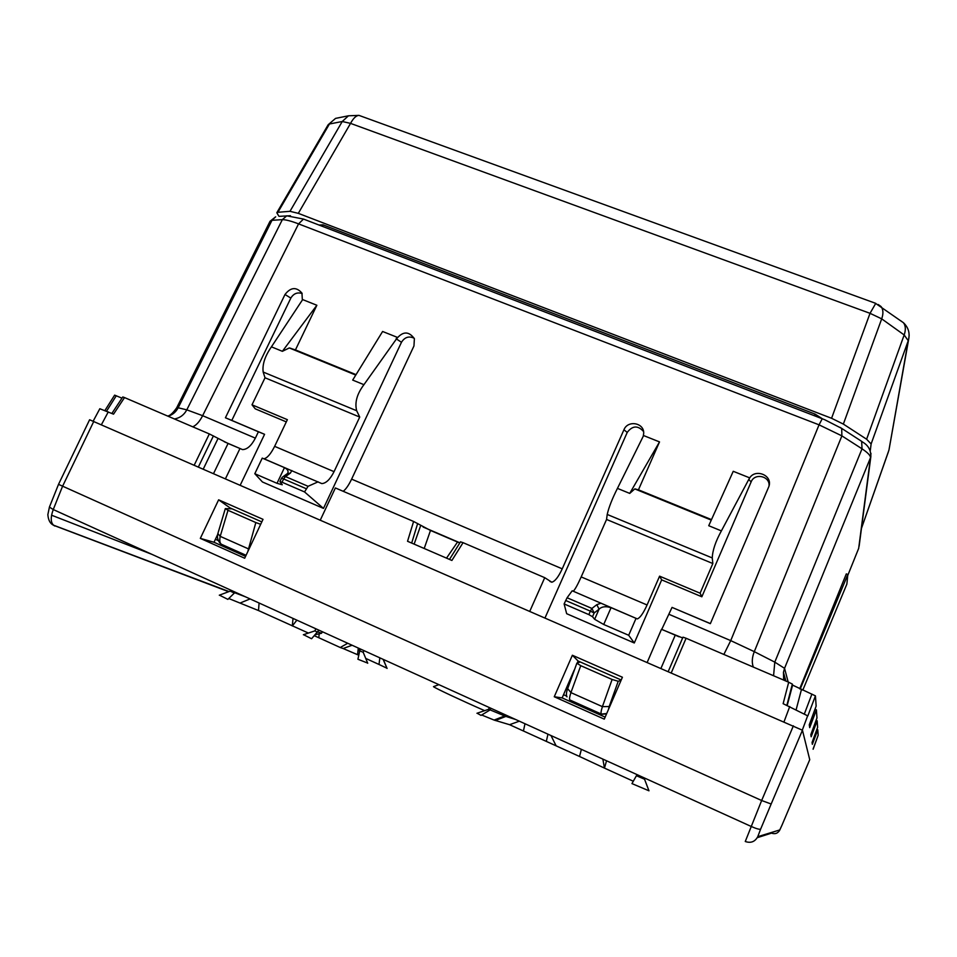 <?xml version="1.0" encoding="UTF-8"?>
<svg xmlns="http://www.w3.org/2000/svg" width="957" height="957" viewBox="0 0 957 957"><rect width="100%" height="100%" fill="white"/><g stroke="black" fill="none" stroke-linecap="round" stroke-linejoin="round"><path stroke-width="1.44" d="M367.727 663.249L363.193 652.291L359.724 650.856L357.918 659.241L367.667 663.093M383.087 659.313L387.023 668.309M379.833 657.842L379.02 664.469L386.401 667.962M234.872 592.012L234.345 593.077L230.23 591.103L230.685 590.11M234.549 592.682L245.518 596.845M358.289 648.056L357.559 654.696L358.779 655.246M379.02 664.469L365.73 658.416M219.452 595.146L227.862 599.381L234.345 593.077M308.405 633.056L258.498 610.542L228.747 598.52M319.231 633.773L318.789 637.733L314.434 635.759M318.789 637.733L340.249 647.506L347.726 643.26M352.092 645.233L343.144 648.523L340.249 647.506M343.144 648.523L357.559 654.696M433.88 686.516L433.485 686.659C434.885 688.023 460.927 700.261 484.649 710.656M315.511 634.635L321.516 633.247L322.401 631.752M318.872 630.161L311.575 638.738L303.525 634.694M317.784 632.266L314.877 630.878L303.357 634.742M321.516 633.247L317.939 631.943M519.352 721.183L509.579 724.7L579.523 756.473L581.378 749.355M556.125 745.814L550.981 735.55M602.862 759.104L604.465 768.1L579.523 756.473M604.465 768.1L606.547 760.779M633.307 781.235L604.513 768.124M636.417 775.732L644.551 779.213L648.978 790.805L631.955 783.604L636.417 775.732M490.845 708.24L489.948 710.022L481.024 715.381L477.124 713.216M489.948 710.022L488.548 709.328L476.957 713.276M524.986 723.743L523.515 730.646M547.954 734.175L546.399 741.053M809.73 759.691L782.144 824.826L809.742 759.691L802.444 730.227L89.599 419.764L58.521 484.35L761.652 800.507L745.264 841.502C750.802 843.404 754.965 841.801 757.765 836.681L779.835 829.922C777.981 833.332 775.206 834.396 771.498 833.14L757.274 837.674M621.213 679.996L578.112 661.024L577.25 663.01M574.14 670.187L562.142 697.904L605.147 717.128M261.811 521.9L230.087 507.94L229.728 508.717M217.706 534.389L214.009 542.26L245.566 556.376M802.444 730.227L771.163 804.012L761.652 800.507L793.389 725.825M554.259 696.756L604.286 719.138L622.409 677.233L572.37 655.246L554.259 696.756L562.142 697.904M200.324 538.384L218.627 499.829L263.019 519.34L244.693 558.23L200.324 538.384L214.009 542.26M572.37 655.246L578.112 661.024M218.627 499.829L230.087 507.94M506.528 715.369L505.834 716.434L490.032 709.867M506.002 716.458L515.584 719.473M504.626 715.956L494.087 720.071L481.67 714.987M494.087 720.071L509.579 724.7M359.365 648.547L358.863 649.731L359.928 650.353M282.423 477.088L281.561 478.213L283.607 478.955L282.052 482.22L304.541 491.934L323.478 508.406L401.473 342.271L396.437 338.969L397.215 337.307L382.609 331.481L352.69 380.085L363.935 384.678L396.437 338.969C402.861 331.122 408.842 331.026 414.381 338.706L413.962 345.955L351.614 479.134L562.238 568.841L623.94 429.765L627.23 432.42C632.469 425.542 637.9 425.231 643.523 431.499M623.94 429.765C627.816 419.752 644.372 422.803 643.69 433.413L643.224 436.248M712.833 563.541L712.259 557.943L607.216 514.459L606.559 519.46L712.833 563.541L700.105 593.196L701.852 596.785L751.137 481.897L748.745 479.493L721.387 530.896L708.742 525.716L733.241 471.299L749.63 477.842L748.864 479.613L749.63 477.842M710.381 623.593L672.041 607.396L710.357 623.665L768.854 486.563C773.256 474.54 753.386 467.71 748.864 479.613M751.137 481.897C754.63 472.543 770.301 476.131 769.021 486.012M712.259 557.943C712.558 550.383 715.597 541.375 721.387 530.896M701.852 596.785L661.67 579.87L659.588 576.162L700.105 593.196M606.559 519.46L581.186 576.915L647.076 604.98L659.588 576.162M647.076 604.98C643.343 613.21 640.101 617.851 637.35 618.904L572.202 590.78L567.082 597.754L591.916 608.437L596.845 604.668L599.07 609.178C601.809 606.535 605.793 606.044 611.045 607.707L603.711 624.478L594.632 619.287L599.07 609.178L594.153 612.97L590.361 611.128L588.842 614.609L592.515 616.715L594.632 619.287M661.67 579.87L634.3 642.984L628.689 635.269L636.01 618.413M562.238 568.841C558.457 576.927 554.988 581.378 551.794 582.215L544.736 577.681L529.843 611.14M545.083 617.767L627.23 432.42M672.041 607.396L661.718 629.443M240.255 485.127L264.575 434.311L258.414 431.774L255.363 438.139C251.44 445.675 247.169 449.491 242.552 449.599L228.065 443.462L209.332 433.928L124.53 397.574L113.536 414.166L99.827 408.735L93.188 421.128M258.414 431.774L225.421 417.766L284.995 294.493C290.737 287.16 296.395 286.705 301.957 293.117L302.352 300.008M302.651 299.589L316.863 305.259L282.375 351.315L271.429 346.841L302.651 299.589M356.04 374.63L295.45 349.903L316.863 305.259M617.444 488.381L643.594 435.555L659.517 441.907L629.73 493.405L617.444 488.381C612.157 498.848 608.748 507.545 607.216 514.459M711.494 519.603L638.451 489.817L659.517 441.907M302.149 293.524C297.376 292.017 293.608 293.548 290.832 298.082L284.995 294.493M225.421 417.766L231.809 420.41L290.832 298.082M264.575 434.311L231.809 420.41M225.481 478.691L239.956 448.558M320.356 519.974L335.381 487.95L413.603 521.469L407.538 541.279L451.895 560.455L463.056 542.667L544.736 577.681M351.614 479.134C348.731 485.151 345.932 489.206 343.216 491.3M401.473 342.271C404.739 337.115 408.986 335.775 414.202 338.264M647.267 662.232L661.466 629.335L682.64 637.96M748.745 479.493L749.164 478.775M638.451 489.817L634.778 488.907L629.73 493.405M581.186 576.915C577.681 584.715 575.049 589.488 573.267 591.247M628.689 635.269L603.711 624.478M215.409 539.293L218.1 540.49M563.517 694.698L566.759 696.146M459.791 543.002L430.494 530.453L424.202 548.493M413.603 521.469L430.494 530.453M460.652 541.901L463.056 542.667M295.45 349.903L289.301 347.953L282.375 351.315M396.174 338.79L397.215 337.307M396.437 338.969L396.665 338.144M263.785 458.774L263.953 458.774C267.242 458.092 270.807 453.953 274.635 446.345L287.363 419.668L252.014 404.811L265.017 377.776L263.163 372.034C262.206 364.509 264.957 356.112 271.429 346.841M252.014 404.811L255.208 408.806L286.299 421.893M816.895 729.342L817.792 729.832L818.163 735.251L813.127 749.247M817.792 729.832L812.349 744.319L812.062 742.465L817.613 727.368L817.158 720.8L811.153 736.77L810.818 734.653L816.967 717.965L816.405 709.867L809.706 727.643L809.263 724.808L816.142 706.11L815.436 695.859L807.852 715.92L783.137 703.682L788.7 682.233L792.348 684.088L792.599 685.116L787.216 705.441M246.069 555.299L221.605 544.366L246.069 555.299M606.511 713.898L601.821 714.269L570.085 700.081M232.156 508.849L225.314 508.61L228.005 510.296L255.83 522.558L247.791 551.651M260.687 524.292L255.83 522.558M580.205 661.957L576.856 663.201L580.755 665.677L612.109 679.482L602.408 706.637C601.008 711.075 600.685 713.551 601.415 714.078L606.714 713.527M621.081 680.307L618.222 681.276L612.109 679.482M265.017 377.776L359.724 417.061L356.686 410.744C354.557 402.622 356.973 393.937 363.935 384.678M359.724 417.061L334.053 471.657C330.177 479.325 326.098 483.309 321.827 483.596L262.242 458.116L254.801 473.715L262.445 481.981L323.478 508.406M111.861 413.448L122.783 396.952L124.53 397.574M121.982 398.16L114.637 395.133L104.947 410.481M809.263 724.82L816.142 706.11M792.599 685.116L815.436 695.859M802.791 690.164L846.873 584.081L847.83 574.499L846.311 573.877L799.693 688.813M817.613 727.368L812.062 742.465M816.142 720.214L817.158 720.8M816.967 717.965L810.818 734.665M815.041 709.113L816.405 709.867M228.005 510.296L220.206 536.351C219.368 540.705 219.835 543.385 221.605 544.366M580.755 665.677L570.91 692.605C569.511 697.007 569.176 699.471 569.905 699.998L601.821 714.269M254.801 473.715L277.016 483.309L282.267 484.756L279.923 481.646L282.052 482.22M304.541 491.934L308.082 486.3L318.119 481.826M277.016 483.309L284.456 467.65C287.614 469.277 288.703 471.167 287.698 473.332L287.662 473.38M287.184 473.727L290.378 473.093L291.837 470.557M634.3 642.984L566.664 613.7L564.116 603.939L588.842 614.609M564.116 603.939L567.082 597.754M671.324 672.711L686.097 638.259L788.7 682.233M686.097 638.259L682.975 637.171L668.297 671.383L682.975 637.171M800.196 689.04L847.83 574.499M861.467 528.312L888.957 450.065L908.241 340.692L871.121 443.964L870.272 450.687M871.121 443.964L866.611 439.215L904.174 334.962C905.92 329.794 905.681 325.727 903.468 322.748L900.621 320.691M360.741 116.024L358.971 115.378C356.16 115.522 353.348 118.189 350.549 123.381L298.309 213.351L831.573 418.281L843.356 424.095L866.611 439.215M298.309 213.351L289.983 211.318L277.925 212.287L329.435 124.003L342.247 121.503L289.983 211.318M278.906 216.258L276.812 212.753L277.925 212.287M822.47 418.843L815.125 414.118L322.999 224.823L319.064 225.062M878.227 304.517L881.11 306.587C883.287 309.542 883.49 313.633 881.696 318.848L904.174 334.962L908.241 340.692L908.66 339.304L889.28 448.295M861.456 528.396L888.503 451.513M815.125 414.118L814.431 415.745M322.999 224.823L322.282 226.295M360.466 649.037L359.724 650.856M240.554 602.85L250.1 598.926M259.084 603.006L258.498 610.542M296.873 620.16L292.328 625.95L293.009 618.413M228.651 591.701L53.425 525.226M51.558 515.201L152.079 554.414M54.728 526.003C50.649 523.694 50.159 518.204 53.245 509.543L750.85 826.298C756.293 828.726 759.559 829.659 760.648 829.109L757.765 836.681M644.348 779.154L644.659 778.089M779.835 829.922L782.132 824.838M771.163 804.012L760.648 829.109M53.245 525.082C50.099 523.503 48.305 520.034 47.85 514.663L49.417 507.09L53.245 509.543L62.492 486.443L93.786 421.379M504.806 714.58L504.243 715.776M505.834 716.434L495.295 720.525M358.755 649.695L359.569 651.573M669.039 614.334L730.729 640.616L819.048 424.836L841.885 435.878L754.295 651.657L730.729 640.616L723.863 654.444M192.764 426.822C196.412 425.183 199.702 421.475 202.633 415.685L298.56 223.878L819.048 424.836L822.23 418.747L824.85 419.788L841.682 428.401L861.659 441.344L862.03 448.809L841.885 435.878L841.693 428.413L840.126 427.408M304.482 219.44L303.501 219.069L298.56 223.878C291.251 221.067 285.844 219.655 282.351 219.643L186.794 409.847L202.633 415.685L255.363 438.139M711.35 519.926L635.424 488.943M174.461 418.975C179.976 417.97 184.091 414.919 186.794 409.847L178.169 407.778L271.979 220.313L282.351 219.643L286.729 215.827L303.501 219.069L822.23 418.747M355.872 374.905L290.354 348.181M213.578 473.512L228.065 443.462M661.024 668.225L675.211 635.221M807.78 715.441L802.313 730.095M784.034 721.757L789.74 706.529M220.158 543.325L220.158 543.325C217.658 540.262 216.88 537.068 217.825 533.743M567.023 696.852L567.023 696.863C566.042 695.44 566.233 692.665 567.609 688.55L570.91 692.605L602.408 706.637L609.19 706.529L608.413 709.604M618.222 681.276L609.19 706.529M457.53 542.045L446.512 558.134M420.637 525.62L414.13 544.138M417.671 523.479L411.677 543.074M773.579 675.762L774.787 662.136L754.295 651.657C751.987 657.507 751.676 662.651 753.338 667.089M784.034 680.236L783.448 672.34L784.549 668.321L774.787 662.136L862.03 448.809C867.82 452.673 870.631 455.652 870.475 457.745L870.978 453.403M279.576 216.33L290.45 215.72M356.686 410.744L263.163 372.034M274.635 446.345L334.053 471.657M203.291 469.038L217.993 438.581M116.299 395.731L106.574 411.163M167.666 416.068C170.083 415.685 173.097 412.922 176.71 407.766L178.169 407.778C175.956 412 172.595 414.824 168.061 416.235M101.418 424.705L108.273 411.893M858.668 548.397L847.711 575.588L858.68 548.361L870.475 457.745L784.549 668.321L788.173 682.018M811.919 694.076L804.574 713.432M801.44 689.578L796.224 709.412M792.348 684.088L786.869 705.285M806.225 681.91L807.134 679.697M225.314 508.634L217.861 533.563L220.206 536.351L248.987 549.115M567.848 688.131L576.856 663.213M859.876 440.16L862.915 442.254C868.286 445.448 870.93 450.221 870.846 456.585L859.135 546.172M275.688 216.796L271.979 220.313L270.041 221.282L275.664 216.808M287.674 473.38L283.176 476.586L285.497 476.586L283.607 478.955L306.096 488.644M308.082 486.3L285.497 476.586L290.378 473.093M592.515 616.715L594.153 612.97L591.916 608.437L590.361 611.128L565.647 600.482M596.845 604.668L601.068 603.161M198.41 466.92L213.411 435.902M194.247 465.102L209.332 433.928M358.397 115.414L348.444 115.797L342.247 121.503L350.549 123.381L870.033 313.322L881.696 318.848L843.356 424.095M341.242 117.244L335.56 118.393L328.167 124.745L276.812 212.753M875.751 303.357L870.033 313.322L831.573 418.281M328.167 124.745L335.56 118.393L348.444 115.797L358.971 115.378L875.344 303.213L903.468 322.748C908.265 327.33 909.999 332.845 908.66 339.304L909.15 335.345M363.923 650.616L363.253 652.255M383.29 659.409L387.071 668.441M230.23 591.103L219.297 595.206M53.281 525.094L229.022 591.558M438.88 684.65L433.485 686.659M644.539 779.201L648.954 790.805M782.144 824.826L779.381 830.808M315.906 628.809L314.877 630.795M489.386 707.582L488.56 709.221M58.521 484.362L49.417 507.09M359.198 648.463L358.708 649.647M358.755 649.731L359.557 651.609M711.266 520.106L634.802 488.919M606.834 605.829L637.35 618.916M423.138 527.044L459.91 542.81M549.904 581.413L551.794 582.215M661.777 629.383L679.051 636.8M224.309 441.775L242.54 449.599M460.556 541.782L449.479 559.414M355.765 375.072L289.325 347.965M263.953 458.774L287.77 469.002M319.076 482.424L321.815 483.596M785.888 681.037L783.448 672.328L783.675 680.08M818.163 735.263L813.091 749.02M270.041 221.27L176.722 407.742M281.561 478.213L279.911 481.67"/></g></svg>
